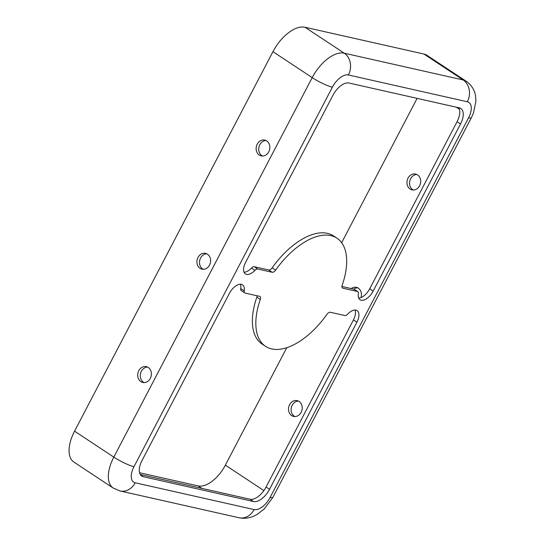 <?xml version="1.0" encoding="UTF-8"?>
<svg xmlns="http://www.w3.org/2000/svg" width="545" height="545" viewBox="0 0 545 545"><rect width="100%" height="100%" fill="white"/><g stroke="black" fill="none" stroke-linecap="round" stroke-linejoin="round"><path stroke-width="0.82" d="M299.069 401.44A8.1 6.792 -77.3 0 0 297.148 400.616A8.1 6.792 -77.3 0 0 289.095 405.834A8.1 6.792 -77.3 0 0 291.67 415.597A8.1 6.792 -77.3 0 0 293.591 416.421A8.1 6.792 -77.3 0 0 301.644 411.203A8.1 6.792 -77.3 0 0 299.069 401.44M294.92 416.557A8.1 6.792 102.7 0 1 294.252 416.182A8.1 6.792 102.7 0 1 291.439 407.169A8.1 6.792 102.7 0 1 298.408 401.059M140.848 381.629A8.1 6.792 102.7 0 1 138.273 371.86A8.1 6.792 102.7 0 1 146.326 366.642A8.1 6.792 102.7 0 1 148.247 367.466A8.1 6.792 102.7 0 1 150.822 377.229A8.1 6.792 102.7 0 1 142.77 382.447A8.1 6.792 102.7 0 1 140.848 381.629M144.098 382.59A8.1 6.792 102.7 0 1 143.43 382.209A8.1 6.792 102.7 0 1 140.617 373.202A8.1 6.792 102.7 0 1 147.586 367.085M360.994 297.543A8.1 6.792 -77.3 0 0 358.297 288.155A8.1 6.792 -77.3 0 0 356.369 287.338A8.1 6.792 -77.3 0 0 351.212 288.564M353.794 289.143A8.1 6.792 102.7 0 1 357.629 287.78M200.07 268.344A8.1 6.792 102.7 0 1 197.494 258.582A8.1 6.792 102.7 0 1 205.554 253.364A8.1 6.792 102.7 0 1 207.475 254.188A8.1 6.792 102.7 0 1 210.043 263.95A8.1 6.792 102.7 0 1 201.991 269.169A8.1 6.792 102.7 0 1 200.07 268.344M203.319 269.305A8.1 6.792 102.7 0 1 202.651 268.93A8.1 6.792 102.7 0 1 199.838 259.917A8.1 6.792 102.7 0 1 206.807 253.806M417.518 174.877A8.1 6.792 -77.3 0 0 415.597 174.053A8.1 6.792 -77.3 0 0 407.537 179.271A8.1 6.792 -77.3 0 0 410.113 189.033A8.1 6.792 -77.3 0 0 412.034 189.858A8.1 6.792 -77.3 0 0 420.086 184.639A8.1 6.792 -77.3 0 0 417.518 174.877M413.362 190.001A8.1 6.792 102.7 0 1 412.701 189.619A8.1 6.792 102.7 0 1 409.888 180.613A8.1 6.792 102.7 0 1 416.85 174.495M259.291 155.066A8.1 6.792 102.7 0 1 256.722 145.297A8.1 6.792 102.7 0 1 264.775 140.085A8.1 6.792 102.7 0 1 266.696 140.903A8.1 6.792 102.7 0 1 269.264 150.672A8.1 6.792 102.7 0 1 261.212 155.884A8.1 6.792 102.7 0 1 259.291 155.066M262.54 156.027A8.1 6.792 102.7 0 1 261.879 155.645A8.1 6.792 102.7 0 1 259.066 146.639A8.1 6.792 102.7 0 1 266.028 140.528M355.98 310.139A12.154 6.315 123.4 0 0 347.608 314.186A4.053 2.105 -56.6 0 1 344.822 315.535L330.352 312.278A4.053 2.105 123.4 0 0 326.898 314.431A64.8 33.681 -56.6 0 1 265.551 346.347A64.8 33.681 -56.6 0 1 260.299 299.43A4.053 2.105 123.4 0 0 259.972 296.5A4.053 2.105 123.4 0 0 259.59 296.337L245.121 293.081A4.053 2.105 -56.6 0 1 244.739 292.917A4.053 2.105 -56.6 0 1 244.18 290.887A12.154 6.315 123.4 0 0 242.505 284.803A12.154 6.315 123.4 0 0 241.36 284.32A12.154 6.315 123.4 0 0 229.343 293.483L141.993 460.573A16.2 8.42 123.4 0 0 141.68 476.03A16.2 8.42 123.4 0 0 143.206 476.677L253.52 501.523A16.2 8.42 123.4 0 0 269.543 489.301L356.893 322.211A12.154 6.315 123.4 0 0 357.125 310.616A12.154 6.315 123.4 0 0 355.98 310.139M244.037 272.221A12.154 6.315 123.4 0 0 251.449 268.072A4.053 2.105 -56.6 0 1 254.243 266.723L268.712 269.979A4.053 2.105 123.4 0 0 272.166 267.827A64.8 33.681 -56.6 0 1 327.409 233.342A64.8 33.681 -56.6 0 1 333.513 235.91L336.974 238.199A64.8 33.681 -56.6 0 1 342.219 285.124A4.053 2.105 123.4 0 0 342.546 288.06A4.053 2.105 123.4 0 0 342.757 288.169L357.404 291.466A4.053 2.105 -56.6 0 1 357.786 291.623A4.053 2.105 -56.6 0 1 358.344 293.653A12.154 6.315 123.4 0 0 360.02 299.743A12.154 6.315 123.4 0 0 373.182 291.064L460.532 123.974A16.2 8.42 123.4 0 0 460.845 108.51A16.2 8.42 123.4 0 0 459.319 107.869L349.004 83.024A16.2 8.42 123.4 0 0 332.981 95.239L245.632 262.329A12.154 6.315 123.4 0 0 245.4 273.924A12.154 6.315 123.4 0 0 254.917 270.361A4.053 2.105 -56.6 0 1 257.703 269.005L272.173 272.268A4.053 2.105 123.4 0 0 275.627 270.109A64.8 33.681 -56.6 0 1 330.876 235.631A64.8 33.681 -56.6 0 1 336.974 238.199M140.242 474.497L250.06 499.234A16.2 8.42 123.4 0 0 266.076 487.012L353.433 319.929A12.154 6.315 123.4 0 0 355.027 310.037M265.551 346.347L262.084 344.059A64.8 33.681 -56.6 0 1 256.838 297.141A4.053 2.105 123.4 0 0 257.111 295.778M244.739 292.917L241.278 290.635A4.053 2.105 -56.6 0 1 240.72 288.605A12.154 6.315 123.4 0 0 240.4 284.218M341.947 286.472L353.937 289.177A4.053 2.105 -56.6 0 1 354.318 289.334L357.786 291.623M358.665 298.04A12.154 6.315 123.4 0 0 369.714 288.775L457.071 121.685A16.2 8.42 123.4 0 0 458.822 107.76M342.369 287.91L342.757 288.169M467.331 101.758A16.2 13.577 -77.3 0 0 463.182 79.972A32.4 16.84 123.4 0 1 466.234 81.26L426.967 55.324A32.4 16.84 123.4 0 0 423.915 54.037L304.982 27.25A32.4 16.84 123.4 0 0 272.943 51.686L74.549 431.177A32.4 16.84 123.4 0 0 73.929 462.099L113.197 488.034L120.091 490.963L239.023 517.75A16.2 13.577 102.7 0 0 254.127 509.575A16.2 8.42 123.4 0 0 270.15 497.353L468.543 117.863A16.2 8.42 123.4 0 0 467.331 101.758L348.398 74.972A16.2 8.42 123.4 0 0 332.375 87.193L133.981 466.683A16.2 8.42 123.4 0 0 135.194 482.781L254.127 509.575M139.527 472.726L198.135 485.922A27.543 14.313 123.4 0 0 225.364 465.151L286.779 347.676M341.661 242.702L417.116 98.366M254.243 266.723L257.703 269.005M251.449 268.072L254.917 270.361M457.071 121.685L460.532 123.974M369.714 288.775L373.182 291.064M353.937 289.177L357.404 291.466M272.166 267.827L275.627 270.109M268.712 269.979L272.173 272.268M140.494 474.879L143.206 476.677M240.72 288.605L244.18 290.887M256.838 297.141L260.299 299.43M353.433 319.929L356.893 322.211M266.076 487.012L269.543 489.301M250.06 499.234L253.52 501.523M459.449 109.232L456.39 107.215M263.882 490.589L225.364 465.151M201.841 488.375L198.135 485.922M348.398 74.972A16.2 13.577 -77.3 0 0 344.249 53.185A32.4 16.84 123.4 0 0 312.21 77.622L272.943 51.686M423.915 54.037L463.182 79.972L344.249 53.185L304.982 27.25M332.375 87.193A16.2 2.671 -152.4 0 1 312.21 77.622L113.816 457.112A32.4 16.84 123.4 0 0 113.197 488.034M468.543 117.863A16.2 2.671 27.6 0 0 471.35 117.74L473.496 112.985L475.935 101.043L475.465 95.464C474.933 92.187 472.978 86.035 466.234 81.26M270.15 497.353A16.2 2.671 27.6 0 0 272.956 497.231L471.35 117.74M135.194 482.781A16.2 13.577 102.7 0 1 120.091 490.963M133.981 466.683A16.2 2.671 -152.4 0 1 113.816 457.112L74.549 431.177M272.956 497.231L264.236 508.976L257.206 514.385L254.072 516.006C249.174 518.22 244.153 518.806 239.023 517.75"/></g></svg>
